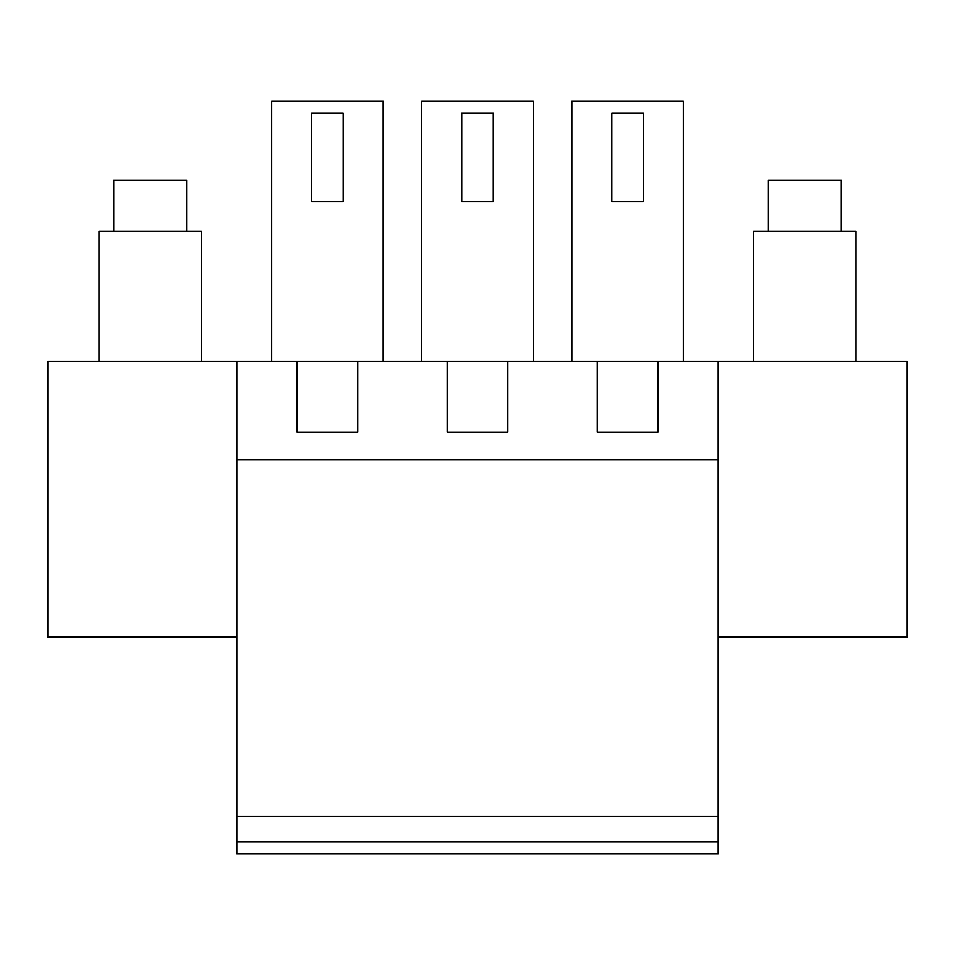 <?xml version="1.0" encoding="UTF-8"?>
<svg xmlns="http://www.w3.org/2000/svg" width="955" height="955" viewBox="0 0 955 955"><rect width="100%" height="100%" fill="white"/><g stroke="black" fill="none" stroke-linecap="round" stroke-linejoin="round"><path stroke-width="1.43" d="M236.828 841.856L236.828 853.675L718.172 853.675L718.172 459.773L236.828 459.773L236.828 841.856L718.172 841.856M718.172 637.033L907.25 637.033L907.25 361.3L236.828 361.3L236.828 459.773M718.172 361.3L718.172 459.773M236.828 361.3L47.75 361.3L47.75 637.033L236.828 637.033M718.172 816.262L236.828 816.262M507.833 361.3L507.833 432.197L447.167 432.197L447.167 361.3M357.755 361.3L357.755 432.197L297.089 432.197L297.089 361.3M657.911 361.3L657.911 432.197L597.245 432.197L597.245 361.3M383.158 361.3L383.158 101.326L271.686 101.326L271.686 361.3M421.764 361.3L421.764 101.326L533.236 101.326L533.236 361.3M683.314 361.3L683.314 101.326L571.842 101.326L571.842 361.3M311.664 113.144L311.664 201.768L343.179 201.768L343.179 113.144L311.664 113.144M461.743 113.144L461.743 201.768L493.258 201.768L493.258 113.144L461.743 113.144M611.821 113.144L611.821 201.768L643.336 201.768L643.336 113.144L611.821 113.144M98.962 361.3L98.962 231.313L201.374 231.313L201.374 361.3M113.729 231.313L113.729 180.101L186.607 180.101L186.607 231.313M753.626 361.3L753.626 231.313L856.038 231.313L856.038 361.3M768.393 231.313L768.393 180.101L841.271 180.101L841.271 231.313"/></g></svg>
